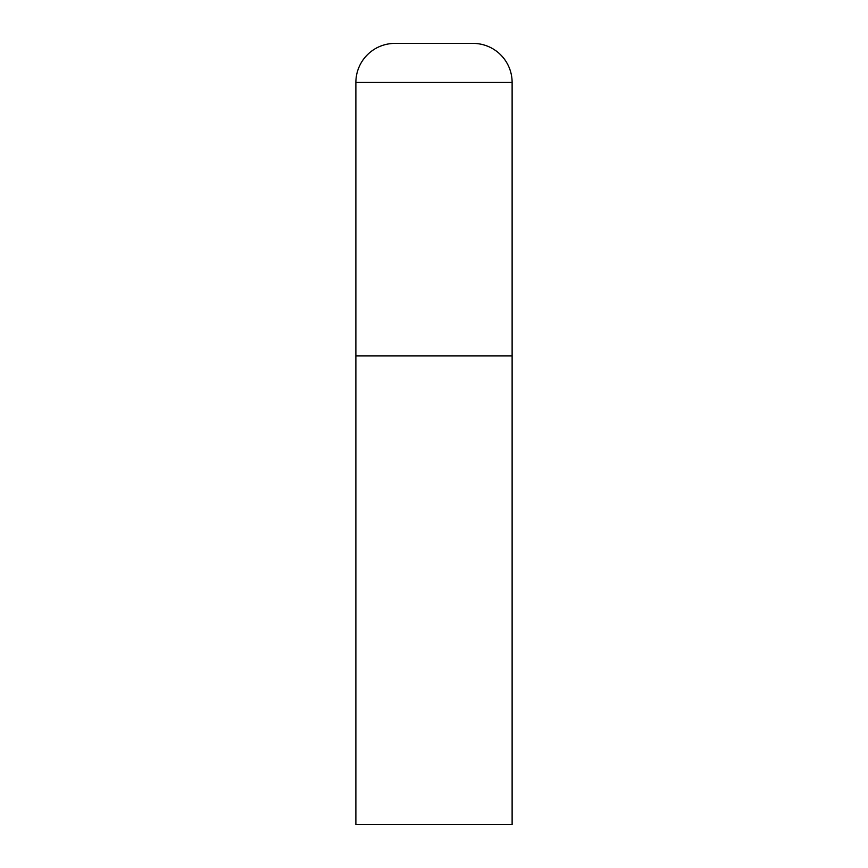 <?xml version="1.0" encoding="UTF-8"?>
<svg xmlns="http://www.w3.org/2000/svg" width="868" height="868" viewBox="0 0 868 868"><rect width="100%" height="100%" fill="white"/><g stroke="black" fill="none" stroke-linecap="round" stroke-linejoin="round"><path stroke-width="1.3" d="M355.88 82.46L355.88 824.6L512.12 824.6L512.12 355.88L355.88 355.88L512.12 355.88L512.12 82.46A39.06 39.06 0 0 0 473.06 43.4L394.94 43.4A39.06 39.06 0 0 0 355.88 82.46L512.12 82.46"/></g></svg>
